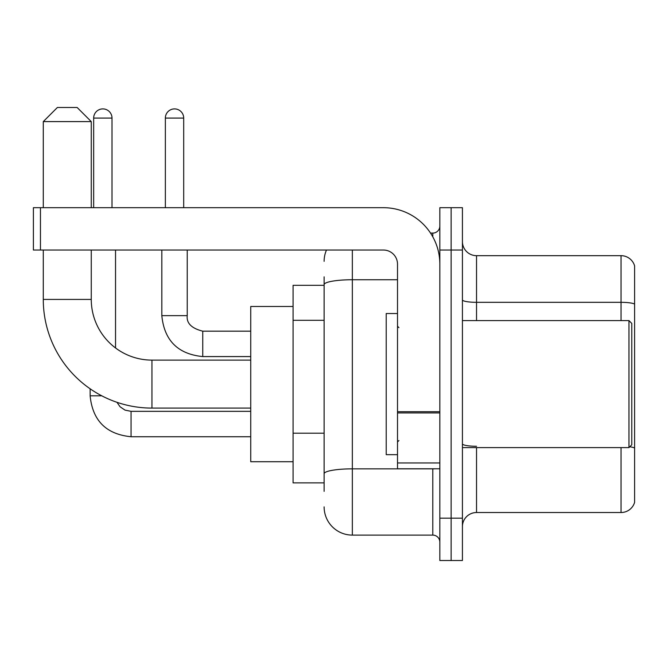 <?xml version="1.0" encoding="UTF-8"?>
<svg xmlns="http://www.w3.org/2000/svg" width="668" height="668" viewBox="0 0 668 668"><rect width="100%" height="100%" fill="white"/><g stroke="black" fill="none" stroke-linecap="round" stroke-linejoin="round"><path stroke-width="1" d="M324.122 311.831L324.122 276.844L324.122 285.311L293.077 285.311L293.077 482.889L324.122 482.889M324.122 491.356L324.122 276.844M439.845 518.168L439.845 560.51L451.134 560.51L451.134 518.168L451.134 560.51L462.423 560.51L462.423 518.168L451.134 518.168L451.134 250.032L451.134 518.168L439.845 518.168L439.845 250.032L451.134 250.032L451.134 207.69L451.134 250.032L462.423 250.032L462.423 518.168M462.423 250.032L462.423 207.69L439.845 207.69L439.845 250.032M352.345 250.032L352.345 535.11L432.789 535.11L432.789 468.777M430.543 233.09L432.789 233.09A7.056 7.056 0 0 0 439.845 226.034M324.122 478.655L324.122 441.665M439.845 542.165A7.056 7.056 0 0 0 432.789 535.11M324.122 261.322A28.223 28.223 0 0 1 326.477 250.032M352.345 535.11A28.223 28.223 0 0 1 324.122 506.878M462.423 526.635A14.111 14.111 0 0 1 476.535 512.523L621.048 512.523L621.048 447.61M634.6 265.839A14.111 14.111 0 0 0 621.048 255.677A14.111 14.111 0 0 1 634.6 265.839L634.6 502.361A14.111 14.111 0 0 1 621.048 512.523M629.765 446.792A14.111 2.447 180 0 1 634.6 448.036L634.6 304.09A14.111 2.447 180 0 0 621.048 302.32L621.048 255.677L476.535 255.677A14.111 14.111 0 0 1 462.423 241.565A14.111 14.111 0 0 0 476.535 255.677L476.535 320.59M250.734 408.09L151.945 408.09A108.667 108.667 0 0 1 43.278 299.423L43.278 250.032M151.945 408.09L151.945 360.11A60.688 60.688 0 0 1 91.265 299.423L91.265 250.032M57.39 107.49L77.146 107.49L91.265 121.601L43.278 121.601L57.39 107.49M91.265 207.69L91.265 121.601M43.278 207.69L43.278 121.601M293.077 306.478L250.734 306.478L250.734 461.722L293.077 461.722M93.662 207.69L93.662 118.077A9.177 9.177 0 0 1 102.83 108.901A9.177 9.177 0 0 1 112.007 118.077L112.007 207.69M115.539 347.97L115.539 250.032M101.77 395.815L90.155 395.815L90.13 388.801M165.355 207.69L165.355 118.077A9.177 9.177 0 0 1 174.523 108.901A9.177 9.177 0 0 1 183.7 118.077L183.7 207.69M439.845 468.777L397.51 468.777L397.51 411.705L439.845 411.705M439.845 264.144A56.454 56.454 0 0 0 383.39 207.69L40.456 207.69L40.456 250.032L383.39 250.032A14.111 14.111 0 0 1 397.51 264.144L397.51 411.705M40.456 250.032L33.4 250.032L33.4 207.69L40.456 207.69M628.955 320.59L631.778 323.412L631.778 444.788L628.955 447.61L628.955 320.59L462.423 320.59M397.51 313.534L386.221 313.534L386.221 454.666L397.51 454.666M324.122 320.298L293.077 320.298M324.122 433.198L293.077 433.198M435.244 468.777A7.056 1.227 0 0 1 432.789 468.852L352.345 468.852A28.223 4.901 180 0 0 324.122 473.754M324.122 284.643A28.223 4.901 180 0 1 352.345 279.742L397.51 279.742M432.789 236.814L432.789 233.09M476.535 447.61L476.535 512.523M621.048 320.59L621.048 302.32L476.535 302.32A14.111 2.447 0 0 1 462.423 299.874M476.535 446.274A14.111 2.447 0 0 1 462.423 443.819M43.278 299.423L91.265 299.423M131.062 411.363L131.062 436.738C106.229 434.284 92.585 420.648 90.13 395.815C92.585 420.648 106.229 434.284 131.062 436.738L250.734 436.738M93.662 118.077L112.007 118.077M202.755 331.203L202.755 356.578C177.922 354.123 164.278 340.488 161.823 315.655L187.207 315.655M165.355 118.077L183.7 118.077M439.845 412.933L397.51 412.933M397.51 462.949L439.845 462.949M250.734 360.11L151.945 360.11M116.958 402.303L120.081 406.787L124.999 410.11L131.062 411.338L124.999 410.11L120.081 406.787L116.958 402.303M250.734 411.338L131.062 411.338M250.734 331.178L202.755 331.178C191.549 328.355 186.372 323.178 187.232 315.655C186.372 323.178 191.549 328.355 202.755 331.178C191.549 328.355 186.372 323.178 187.232 315.655L187.232 250.032M161.823 315.655C164.278 340.488 177.922 354.123 202.755 356.578C177.922 354.123 164.278 340.488 161.823 315.655L161.823 250.032M250.734 356.578L202.755 356.578M462.423 447.61L628.955 447.61M398.921 327.646L397.51 326.234M398.921 440.554L397.51 441.965"/></g></svg>
